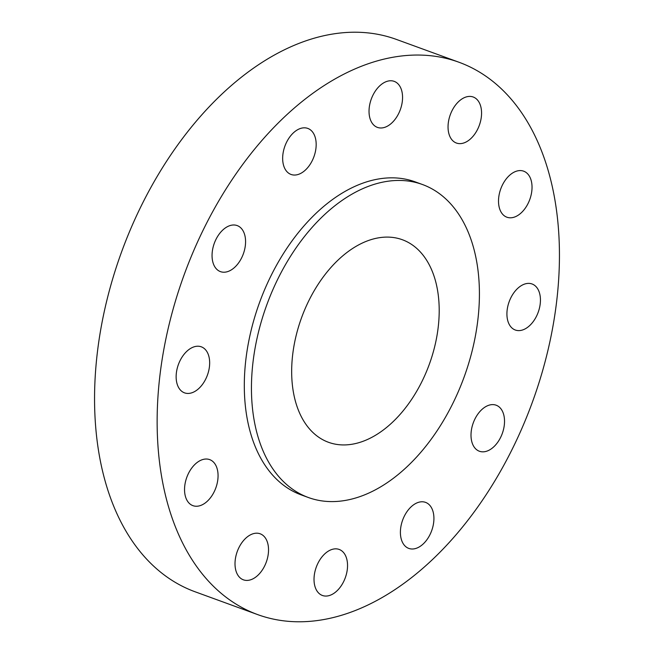 <?xml version="1.0" encoding="UTF-8"?>
<svg xmlns="http://www.w3.org/2000/svg" width="654" height="654" viewBox="0 0 654 654"><rect width="100%" height="100%" fill="white"/><g stroke="black" fill="none" stroke-linecap="round" stroke-linejoin="round"><path stroke-width="0.98" d="M471.297 430.814A24.492 15.451 110 0 0 479.374 451.235A24.492 15.451 110 0 0 504.234 425.64A24.492 15.451 110 0 0 496.157 405.21A24.492 15.451 110 0 0 471.297 430.814M395.972 56.751A293.948 185.384 110 0 0 169.738 321.948A293.948 185.384 110 0 0 257.562 614.564A293.948 185.384 110 0 0 320.607 620.074A293.948 185.384 110 0 0 546.842 354.877A293.948 185.384 110 0 0 459.018 62.261A293.948 185.384 110 0 0 395.972 56.751M422.509 184.534L415.372 181.926A166.574 105.049 110 0 0 379.639 178.804A166.574 105.049 110 0 0 251.447 329.085A166.574 105.049 110 0 0 301.208 494.898L308.353 497.506A166.574 105.049 110 0 0 344.078 500.629A166.574 105.049 110 0 0 472.278 350.348A166.574 105.049 110 0 0 422.509 184.534A166.574 105.049 110 0 0 386.784 181.411A166.574 105.049 110 0 0 258.583 331.692A166.574 105.049 110 0 0 308.353 497.506M507.847 320.975A24.492 15.451 110 0 0 515.287 330.008A24.492 15.451 110 0 0 534.359 319.969A24.492 15.451 110 0 0 539.509 293.017A24.492 15.451 110 0 0 532.07 283.983A24.492 15.451 110 0 0 512.998 294.022A24.492 15.451 110 0 0 507.847 320.975M504.316 215.812A24.492 15.451 110 0 0 506.883 217.202A24.492 15.451 110 0 0 528.939 201.612A24.492 15.451 110 0 0 526.225 172.566A24.492 15.451 110 0 0 523.666 171.176A24.492 15.451 110 0 0 501.61 186.758A24.492 15.451 110 0 0 504.316 215.812M461.667 143.496A24.492 15.451 110 0 0 480.518 121.391A24.492 15.451 110 0 0 473.202 97.005A24.492 15.451 110 0 0 467.945 96.547A24.492 15.451 110 0 0 449.094 118.652A24.492 15.451 110 0 0 456.41 143.038A24.492 15.451 110 0 0 461.667 143.496M391.313 123.41A24.492 15.451 110 0 0 402.488 99.596A24.492 15.451 110 0 0 394.19 81.358A24.492 15.451 110 0 0 380.285 85.339A24.492 15.451 110 0 0 369.101 109.153A24.492 15.451 110 0 0 377.399 127.383A24.492 15.451 110 0 0 391.313 123.41M312.105 160.933A24.492 15.451 110 0 0 307.813 128.421A24.492 15.451 110 0 0 286.722 141.943A24.492 15.451 110 0 0 291.022 174.446A24.492 15.451 110 0 0 312.105 160.933M245.283 246.01A24.492 15.451 110 0 0 237.206 225.589A24.492 15.451 110 0 0 212.346 251.185A24.492 15.451 110 0 0 220.414 271.614A24.492 15.451 110 0 0 245.283 246.01M208.732 355.85A24.492 15.451 110 0 0 201.293 346.816A24.492 15.451 110 0 0 182.221 356.855A24.492 15.451 110 0 0 177.071 383.808A24.492 15.451 110 0 0 184.502 392.841A24.492 15.451 110 0 0 203.582 382.803A24.492 15.451 110 0 0 208.732 355.85M212.256 461.021A24.492 15.451 110 0 0 209.697 459.623A24.492 15.451 110 0 0 187.641 475.213A24.492 15.451 110 0 0 190.347 504.259A24.492 15.451 110 0 0 192.914 505.648A24.492 15.451 110 0 0 214.97 490.067A24.492 15.451 110 0 0 212.256 461.021M254.913 533.329A24.492 15.451 110 0 0 236.061 555.434A24.492 15.451 110 0 0 243.378 579.82A24.492 15.451 110 0 0 248.634 580.278A24.492 15.451 110 0 0 267.486 558.173A24.492 15.451 110 0 0 260.169 533.795A24.492 15.451 110 0 0 254.913 533.329M325.267 553.423A24.492 15.451 110 0 0 314.092 577.229A24.492 15.451 110 0 0 322.389 595.467A24.492 15.451 110 0 0 336.295 591.486A24.492 15.451 110 0 0 347.47 567.672A24.492 15.451 110 0 0 339.173 549.442A24.492 15.451 110 0 0 325.267 553.423M404.466 515.892A24.492 15.451 110 0 0 408.766 548.404A24.492 15.451 110 0 0 429.858 534.882A24.492 15.451 110 0 0 425.558 502.378A24.492 15.451 110 0 0 404.466 515.892M459.018 62.261L396.438 39.436A293.948 185.384 110 0 0 333.393 33.926A293.948 185.384 110 0 0 107.158 299.123A293.948 185.384 110 0 0 194.982 591.739L257.562 614.564M351.615 444.311A107.804 67.991 110 0 0 434.583 347.053A107.804 67.991 110 0 0 402.373 239.74A107.804 67.991 110 0 0 379.255 237.721A107.804 67.991 110 0 0 296.287 334.979A107.804 67.991 110 0 0 328.496 442.292A107.804 67.991 110 0 0 351.615 444.311"/></g></svg>
